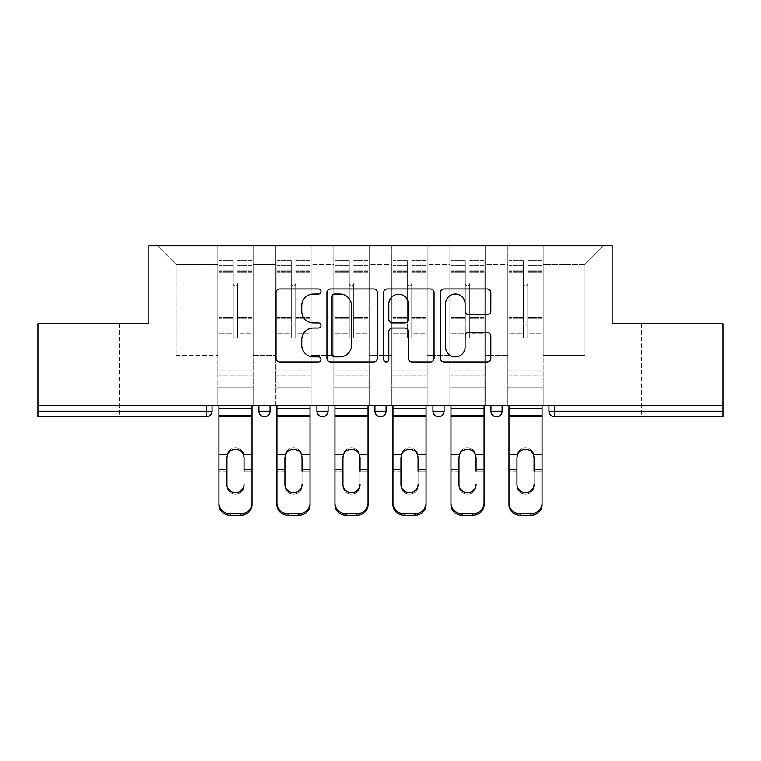 <?xml version="1.0" encoding="UTF-8"?>
<svg xmlns="http://www.w3.org/2000/svg" width="761" height="761" viewBox="0 0 761 761"><rect width="100%" height="100%" fill="white"/><g stroke="black" fill="none" stroke-linecap="round" stroke-linejoin="round"><path stroke-width="0.57" stroke-dasharray="3.81 2.85" d="M321.009 291.53A2.559 2.559 0 0 0 318.459 288.971L279.677 288.971A3.653 3.653 0 0 0 276.024 292.624L276.024 358.317A3.653 3.653 0 0 0 279.677 361.97L318.459 361.97A2.559 2.559 0 0 0 321.009 359.411A2.559 2.559 0 0 0 318.459 356.861L313.437 356.861A11.681 11.681 0 0 1 301.756 345.18L301.756 339.701A11.681 11.681 0 0 1 313.437 328.029L318.459 328.029A2.559 2.559 0 0 0 321.009 325.47A2.559 2.559 0 0 0 318.459 322.911L313.437 322.911A11.681 11.681 0 0 1 301.756 311.239L301.756 305.76A11.681 11.681 0 0 1 313.437 294.079L318.459 294.079A2.559 2.559 0 0 0 321.009 291.53M665.314 416.752L689.114 416.752L665.314 416.752M665.314 323.796L689.114 323.796L665.314 323.796M95.686 416.752L71.886 416.752L95.686 416.752M95.686 323.796L71.886 323.796L95.686 323.796M543.173 387.007L507.853 387.007L543.173 387.007L507.853 387.007L543.173 387.007L543.173 245.717L603.597 245.717L543.173 245.717L543.173 264.305L585 264.305L543.173 264.305L543.173 355.406L585 355.406L585 264.305L603.597 245.717L585 264.305L585 355.406L543.173 355.406L543.173 245.717L543.173 387.007L507.853 387.007L543.173 387.007L543.173 405.223L507.853 405.223L543.173 405.223L507.853 405.223L543.173 405.223L543.173 387.007M485.166 387.007L449.846 387.007L485.166 387.007L449.846 387.007L485.166 387.007L485.166 245.717L543.173 245.717L485.166 245.717L485.166 264.305L507.853 264.305L507.853 355.406L507.853 264.305L485.166 264.305L485.166 355.406L507.853 355.406L485.166 355.406L485.166 245.717L485.166 387.007L449.846 387.007L485.166 387.007L485.166 405.223L449.846 405.223L485.166 405.223L449.846 405.223L485.166 405.223L485.166 387.007M427.168 387.007L391.839 387.007L427.168 387.007L391.839 387.007L427.168 387.007L427.168 245.717L485.166 245.717L427.168 245.717L427.168 264.305L449.846 264.305L449.846 355.406L449.846 264.305L427.168 264.305L427.168 355.406L449.846 355.406L427.168 355.406L427.168 245.717L427.168 387.007L391.839 387.007L427.168 387.007L427.168 405.223L391.839 405.223L427.168 405.223L391.839 405.223L427.168 405.223L427.168 387.007M369.161 387.007L333.832 387.007L369.161 387.007L333.832 387.007L369.161 387.007L369.161 245.717L427.168 245.717L369.161 245.717L369.161 264.305L391.839 264.305L391.839 355.406L391.839 264.305L369.161 264.305L369.161 355.406L391.839 355.406L369.161 355.406L369.161 245.717L369.161 387.007L333.832 387.007L369.161 387.007L369.161 405.223L333.832 405.223L369.161 405.223L333.832 405.223L369.161 405.223L369.161 387.007M311.154 387.007L275.834 387.007L311.154 387.007L275.834 387.007L311.154 387.007L311.154 245.717L369.161 245.717L311.154 245.717L311.154 264.305L333.832 264.305L333.832 355.406L333.832 264.305L311.154 264.305L311.154 355.406L333.832 355.406L311.154 355.406L311.154 245.717L311.154 387.007L275.834 387.007L311.154 387.007L311.154 405.223L275.834 405.223L311.154 405.223L275.834 405.223L311.154 405.223L311.154 387.007M722.95 411.178L554.512 411.178L554.512 416.752L722.95 416.752L722.95 323.796L612.148 323.796L612.148 245.717L148.852 245.717L148.852 323.796L38.05 323.796L38.05 405.223L206.488 405.223L38.05 405.223L38.05 416.752L206.488 416.752L206.488 411.178L38.05 411.178M275.834 245.717L311.154 245.717L253.147 245.717L275.834 245.717L275.834 355.406L275.834 264.305L253.147 264.305L275.834 264.305L275.834 245.717L275.834 387.007L275.834 245.717M217.827 245.717L253.147 245.717L253.147 355.406L275.834 355.406L253.147 355.406L253.147 245.717L253.147 387.007L217.827 387.007L253.147 387.007L217.827 387.007L253.147 387.007L253.147 245.717L157.403 245.717L217.827 245.717L217.827 355.406L217.827 264.305L176 264.305L217.827 264.305L217.827 245.717L217.827 387.007L253.147 387.007L217.827 387.007L217.827 245.717M507.853 264.305L507.853 245.717L507.853 264.305M449.846 264.305L449.846 245.717L449.846 264.305M391.839 264.305L391.839 245.717L391.839 264.305M333.832 264.305L333.832 245.717L333.832 264.305M176 355.406L217.827 355.406L176 355.406L176 264.305L157.403 245.717L176 264.305L176 355.406M722.95 405.223L38.05 405.223M217.827 405.223L217.827 387.007L217.827 405.223L217.827 387.007L217.827 405.223L253.147 405.223L253.147 387.007L253.147 405.223L253.147 387.007L253.147 405.223L217.827 405.223M490.931 405.223L502.089 405.223L490.931 405.223M206.488 405.223L212.062 405.223L206.488 405.223L206.488 411.178L212.062 411.178M374.926 405.223L386.074 405.223L374.926 405.223M258.911 405.223L270.069 405.223L258.911 405.223M316.918 405.223L328.077 405.223L316.918 405.223M432.923 405.223L444.082 405.223L432.923 405.223M275.834 405.223L275.834 387.007L275.834 405.223M333.832 405.223L333.832 245.717L333.832 405.223M391.839 405.223L391.839 245.717L391.839 405.223M449.846 405.223L449.846 245.717L449.846 405.223M507.853 405.223L507.853 245.717L507.853 405.223M316.918 411.178L328.077 411.178L328.077 405.223M374.926 411.178L386.074 411.178L386.074 405.223M432.923 411.178L444.082 411.178L444.082 405.223M377.304 358.317L377.304 292.624A3.653 3.653 0 0 0 373.661 288.971L330.588 288.971A3.653 3.653 0 0 0 326.945 292.624L326.945 358.317A3.653 3.653 0 0 0 330.588 361.97L373.661 361.97A3.653 3.653 0 0 0 377.304 358.317M334.602 294.079A2.559 2.559 0 0 0 332.053 296.638L332.053 354.303A2.559 2.559 0 0 0 334.602 356.861L339.901 356.861A11.681 11.681 0 0 0 351.572 345.18L351.572 305.76A11.681 11.681 0 0 0 339.901 294.079L334.602 294.079M387.339 288.971L430.412 288.971A3.653 3.653 0 0 1 434.055 292.624L434.055 358.317A3.653 3.653 0 0 1 430.412 361.97L411.977 361.97A3.653 3.653 0 0 1 408.334 358.317L408.334 331.672A3.653 3.653 0 0 0 404.681 328.029L392.457 328.029A3.653 3.653 0 0 0 388.804 331.672L388.804 359.411A2.559 2.559 0 0 1 386.246 361.97A2.559 2.559 0 0 1 383.696 359.411L383.696 292.624A3.653 3.653 0 0 1 387.339 288.971M408.334 304.029A9.76 9.76 0 0 0 398.564 294.269A9.76 9.76 0 0 0 388.804 304.029L388.804 319.268A3.653 3.653 0 0 0 392.457 322.911L404.681 322.911A3.653 3.653 0 0 0 408.334 319.268L408.334 304.029M468.728 314.702L487.164 314.702A3.653 3.653 0 0 0 490.816 311.049L490.816 292.624A3.653 3.653 0 0 0 487.164 288.971L444.101 288.971A3.653 3.653 0 0 0 440.448 292.624L440.448 358.317A3.653 3.653 0 0 0 444.101 361.97L487.164 361.97A3.653 3.653 0 0 0 490.816 358.317L490.816 336.058A3.653 3.653 0 0 0 487.164 332.405L468.728 332.405A3.653 3.653 0 0 0 465.085 336.058L465.085 347.092A9.76 9.76 0 0 1 455.316 356.861A9.76 9.76 0 0 1 445.556 347.092L445.556 303.848A9.76 9.76 0 0 1 455.316 294.079A9.76 9.76 0 0 1 465.085 303.848L465.085 311.049A3.653 3.653 0 0 0 468.728 314.702M244.043 457.561L243.358 452.919A8.552 8.2 180 0 0 227.615 452.919L226.94 456.181L227.615 452.919A8.552 8.2 180 0 1 243.358 452.919L244.043 456.181L244.043 486.098A8.552 8.086 0 0 1 235.491 494.184A8.552 8.086 0 0 1 226.94 486.098L226.94 456.181L226.94 486.098A8.552 8.086 0 0 0 235.491 494.184A8.552 8.086 0 0 0 244.043 486.098L244.043 461.375L244.043 471.03L252.034 471.03L252.034 504.733L252.034 272.857L252.034 371.016L218.94 371.016L218.94 272.857L218.94 371.016L252.034 371.016L218.94 371.016L252.034 371.016L252.034 504.733A11.158 10.549 180 0 1 240.876 515.283L230.098 515.283L230.098 513.713A11.158 10.549 0 0 1 218.94 503.164L218.94 504.733A11.158 10.549 180 0 0 230.098 515.283M237.717 321.941L237.717 283.644A2.235 2.235 0 0 1 235.491 285.87A2.235 2.235 0 0 1 233.256 283.644A2.235 2.235 0 0 0 235.491 285.87A2.235 2.235 0 0 0 237.717 283.644L237.717 337.922L237.717 283.644A2.235 2.235 0 0 1 235.491 285.87A2.235 2.235 0 0 1 233.256 283.644L233.256 272.857L233.256 283.644A2.235 2.235 0 0 0 235.491 285.87A2.235 2.235 0 0 0 237.717 283.644L237.717 337.922L252.034 337.922L237.717 337.922L237.717 333.765L252.034 333.765L237.717 333.765L237.717 321.941M252.034 405.223L252.034 375.848L218.94 375.848L252.034 375.848L218.94 375.848L252.034 375.848L252.034 260.585L252.034 471.03L244.043 471.03M218.94 405.223L218.94 260.585L218.94 471.03L226.94 471.03L226.94 484.529A8.552 8.086 180 0 0 235.491 492.614M233.256 321.941L233.256 260.585L233.256 337.922L218.94 337.922L233.256 337.922L233.256 333.765L218.94 333.765L233.256 333.765L233.256 260.585L233.256 321.941M252.034 503.164A11.158 10.549 0 0 1 240.876 513.713L230.098 513.713M252.034 454.288L243.358 454.288A8.552 8.2 0 0 0 227.615 454.288L218.94 454.288M218.94 503.164L218.94 504.733M226.94 457.561L226.94 471.03L218.94 471.03M218.94 321.941L218.94 337.922L218.94 321.941M252.034 321.941L252.034 337.922L252.034 321.941M302.041 457.561L301.366 452.919A8.552 8.2 180 0 0 285.622 452.919L284.937 456.181L285.622 452.919A8.552 8.2 180 0 1 301.366 452.919L302.041 456.181L302.041 486.098A8.552 8.086 0 0 1 293.489 494.184A8.552 8.086 0 0 1 284.937 486.098L284.937 456.181L284.937 486.098A8.552 8.086 0 0 0 293.489 494.184A8.552 8.086 0 0 0 302.041 486.098L302.041 461.375L302.041 471.03L310.041 471.03L310.041 504.733L310.041 272.857L310.041 371.016L276.947 371.016L276.947 272.857L276.947 371.016L310.041 371.016L276.947 371.016L310.041 371.016L310.041 504.733A11.158 10.549 180 0 1 298.883 515.283L288.105 515.283L288.105 513.713A11.158 10.549 0 0 1 276.947 503.164L276.947 504.733A11.158 10.549 180 0 0 288.105 515.283M295.725 321.941L295.725 283.644A2.235 2.235 0 0 1 293.489 285.87A2.235 2.235 0 0 1 291.263 283.644A2.235 2.235 0 0 0 293.489 285.87A2.235 2.235 0 0 0 295.725 283.644L295.725 337.922L295.725 283.644A2.235 2.235 0 0 1 293.489 285.87A2.235 2.235 0 0 1 291.263 283.644L291.263 272.857L291.263 283.644A2.235 2.235 0 0 0 293.489 285.87A2.235 2.235 0 0 0 295.725 283.644L295.725 337.922L310.041 337.922L295.725 337.922L295.725 333.765L310.041 333.765L295.725 333.765L295.725 321.941M310.041 405.223L310.041 375.848L276.947 375.848L310.041 375.848L276.947 375.848L310.041 375.848L310.041 260.585L310.041 471.03L302.041 471.03M276.947 405.223L276.947 260.585L276.947 471.03L284.937 471.03L284.937 484.529A8.552 8.086 180 0 0 293.489 492.614M291.263 321.941L291.263 260.585L291.263 337.922L276.947 337.922L291.263 337.922L291.263 333.765L276.947 333.765L291.263 333.765L291.263 260.585L291.263 321.941M310.041 503.164A11.158 10.549 0 0 1 298.883 513.713L288.105 513.713M310.041 454.288L301.366 454.288A8.552 8.2 0 0 0 285.622 454.288L276.947 454.288M276.947 503.164L276.947 504.733M360.048 457.561L359.363 452.919A8.552 8.2 180 0 0 343.63 452.919L342.945 456.181L343.63 452.919A8.552 8.2 180 0 1 359.363 452.919L360.048 456.181L360.048 486.098A8.552 8.086 0 0 1 351.496 494.184A8.552 8.086 0 0 1 342.945 486.098L342.945 456.181L342.945 486.098A8.552 8.086 0 0 0 351.496 494.184A8.552 8.086 0 0 0 360.048 486.098L360.048 461.375L360.048 471.03L368.048 471.03L368.048 503.164L368.048 272.857L368.048 371.016L334.954 371.016L334.954 272.857L334.954 371.016L368.048 371.016L334.954 371.016L368.048 371.016L368.048 503.164A11.158 10.549 0 0 1 356.89 513.713L346.103 513.713A11.158 10.549 0 0 1 334.954 503.164L334.954 504.733A11.158 10.549 180 0 0 346.103 515.283L346.103 513.713M353.732 321.941L353.732 283.644A2.235 2.235 0 0 1 351.496 285.87A2.235 2.235 0 0 1 349.27 283.644A2.235 2.235 0 0 0 351.496 285.87A2.235 2.235 0 0 0 353.732 283.644L353.732 337.922L353.732 283.644A2.235 2.235 0 0 1 351.496 285.87A2.235 2.235 0 0 1 349.27 283.644L349.27 272.857L349.27 283.644A2.235 2.235 0 0 0 351.496 285.87A2.235 2.235 0 0 0 353.732 283.644L353.732 337.922L368.048 337.922L353.732 337.922L353.732 333.765L368.048 333.765L353.732 333.765L353.732 321.941M368.048 405.223L368.048 375.848L334.954 375.848L368.048 375.848L334.954 375.848L368.048 375.848L368.048 260.585L368.048 471.03L360.048 471.03M334.954 405.223L334.954 260.585L334.954 471.03L342.945 471.03L342.945 484.529A8.552 8.086 180 0 0 351.496 492.614M349.27 321.941L349.27 260.585L349.27 337.922L334.954 337.922L349.27 337.922L349.27 333.765L334.954 333.765L349.27 333.765L349.27 260.585L349.27 321.941M356.89 513.713L356.89 515.283L346.103 515.283M356.89 515.283A11.158 10.549 180 0 0 368.048 504.733M368.048 454.288L359.363 454.288A8.552 8.2 0 0 0 343.63 454.288L334.954 454.288M334.954 503.164L334.954 504.733M418.055 457.561L417.37 452.919A8.552 8.2 180 0 0 401.637 452.919L400.952 456.181L401.637 452.919A8.552 8.2 180 0 1 417.37 452.919L418.055 456.181L418.055 486.098A8.552 8.086 0 0 1 409.504 494.184A8.552 8.086 0 0 1 400.952 486.098L400.952 456.181L400.952 486.098A8.552 8.086 0 0 0 409.504 494.184A8.552 8.086 0 0 0 418.055 486.098L418.055 461.375L418.055 471.03L426.046 471.03L426.046 503.164L426.046 272.857L426.046 371.016L392.952 371.016L392.952 272.857L392.952 371.016L426.046 371.016L392.952 371.016L426.046 371.016L426.046 503.164A11.158 10.549 0 0 1 414.897 513.713L404.11 513.713A11.158 10.549 0 0 1 392.952 503.164L392.952 504.733A11.158 10.549 180 0 0 404.11 515.283L404.11 513.713M411.73 321.941L411.73 283.644A2.235 2.235 0 0 1 409.504 285.87A2.235 2.235 0 0 1 407.268 283.644A2.235 2.235 0 0 0 409.504 285.87A2.235 2.235 0 0 0 411.73 283.644L411.73 337.922L411.73 283.644A2.235 2.235 0 0 1 409.504 285.87A2.235 2.235 0 0 1 407.268 283.644L407.268 272.857L407.268 283.644A2.235 2.235 0 0 0 409.504 285.87A2.235 2.235 0 0 0 411.73 283.644L411.73 337.922L426.046 337.922L411.73 337.922L411.73 333.765L426.046 333.765L411.73 333.765L411.73 321.941M426.046 405.223L426.046 375.848L392.952 375.848L426.046 375.848L392.952 375.848L426.046 375.848L426.046 260.585L426.046 471.03L418.055 471.03M392.952 405.223L392.952 260.585L392.952 471.03L400.952 471.03L400.952 484.529A8.552 8.086 180 0 0 409.504 492.614M407.268 321.941L407.268 260.585L407.268 337.922L392.952 337.922L407.268 337.922L407.268 333.765L392.952 333.765L407.268 333.765L407.268 260.585L407.268 321.941M414.897 513.713L414.897 515.283L404.11 515.283M414.897 515.283A11.158 10.549 180 0 0 426.046 504.733M426.046 454.288L417.37 454.288A8.552 8.2 0 0 0 401.637 454.288L392.952 454.288M392.952 503.164L392.952 504.733M476.063 457.561L475.378 452.919A8.552 8.2 180 0 0 459.634 452.919L458.959 456.181L459.634 452.919A8.552 8.2 180 0 1 475.378 452.919L476.063 456.181L476.063 486.098A8.552 8.086 0 0 1 467.511 494.184A8.552 8.086 0 0 1 458.959 486.098L458.959 456.181L458.959 486.098A8.552 8.086 0 0 0 467.511 494.184A8.552 8.086 0 0 0 476.063 486.098L476.063 461.375L476.063 471.03L484.053 471.03L484.053 503.164L484.053 272.857L484.053 371.016L450.959 371.016L450.959 272.857L450.959 371.016L484.053 371.016L450.959 371.016L484.053 371.016L484.053 503.164A11.158 10.549 0 0 1 472.895 513.713L462.117 513.713A11.158 10.549 0 0 1 450.959 503.164L450.959 504.733A11.158 10.549 180 0 0 462.117 515.283L462.117 513.713M469.737 321.941L469.737 283.644A2.235 2.235 0 0 1 467.511 285.87A2.235 2.235 0 0 1 465.275 283.644A2.235 2.235 0 0 0 467.511 285.87A2.235 2.235 0 0 0 469.737 283.644L469.737 337.922L469.737 283.644A2.235 2.235 0 0 1 467.511 285.87A2.235 2.235 0 0 1 465.275 283.644L465.275 272.857L465.275 283.644A2.235 2.235 0 0 0 467.511 285.87A2.235 2.235 0 0 0 469.737 283.644L469.737 337.922L484.053 337.922L469.737 337.922L469.737 333.765L484.053 333.765L469.737 333.765L469.737 321.941M484.053 405.223L484.053 375.848L450.959 375.848L484.053 375.848L450.959 375.848L484.053 375.848L484.053 260.585L484.053 471.03L476.063 471.03M450.959 405.223L450.959 260.585L450.959 471.03L458.959 471.03L458.959 484.529A8.552 8.086 180 0 0 467.511 492.614M465.275 321.941L465.275 260.585L465.275 337.922L450.959 337.922L465.275 337.922L465.275 333.765L450.959 333.765L465.275 333.765L465.275 260.585L465.275 321.941M472.895 513.713L472.895 515.283L462.117 515.283M472.895 515.283A11.158 10.549 180 0 0 484.053 504.733M484.053 454.288L475.378 454.288A8.552 8.2 0 0 0 459.634 454.288L450.959 454.288M450.959 503.164L450.959 504.733M534.06 457.561L533.385 452.919A8.552 8.2 180 0 0 517.642 452.919L516.957 456.181L517.642 452.919A8.552 8.2 180 0 1 533.385 452.919L534.06 456.181L534.06 486.098A8.552 8.086 0 0 1 525.509 494.184A8.552 8.086 0 0 1 516.957 486.098L516.957 456.181L516.957 486.098A8.552 8.086 0 0 0 525.509 494.184A8.552 8.086 0 0 0 534.06 486.098L534.06 461.375L534.06 471.03L542.06 471.03L542.06 504.733L542.06 272.857L542.06 371.016L508.966 371.016L508.966 272.857L508.966 371.016L542.06 371.016L508.966 371.016L542.06 371.016L542.06 504.733A11.158 10.549 180 0 1 530.902 515.283L520.124 515.283L520.124 513.713A11.158 10.549 0 0 1 508.966 503.164L508.966 504.733A11.158 10.549 180 0 0 520.124 515.283M527.744 321.941L527.744 283.644A2.235 2.235 0 0 1 525.509 285.87A2.235 2.235 0 0 1 523.283 283.644A2.235 2.235 0 0 0 525.509 285.87A2.235 2.235 0 0 0 527.744 283.644L527.744 337.922L527.744 283.644A2.235 2.235 0 0 1 525.509 285.87A2.235 2.235 0 0 1 523.283 283.644L523.283 272.857L523.283 283.644A2.235 2.235 0 0 0 525.509 285.87A2.235 2.235 0 0 0 527.744 283.644L527.744 337.922L542.06 337.922L527.744 337.922L527.744 333.765L542.06 333.765L527.744 333.765L527.744 321.941M542.06 405.223L542.06 375.848L508.966 375.848L542.06 375.848L508.966 375.848L542.06 375.848L542.06 260.585L542.06 471.03L534.06 471.03M508.966 405.223L508.966 260.585L508.966 471.03L516.957 471.03L516.957 484.529A8.552 8.086 180 0 0 525.509 492.614M523.283 321.941L523.283 260.585L523.283 337.922L508.966 337.922L523.283 337.922L523.283 333.765L508.966 333.765L523.283 333.765L523.283 260.585L523.283 321.941M542.06 503.164A11.158 10.549 0 0 1 530.902 513.713L520.124 513.713M542.06 454.288L533.385 454.288A8.552 8.2 0 0 0 517.642 454.288L508.966 454.288M508.966 503.164L508.966 504.733M284.937 457.561L284.937 471.03L276.947 471.03M276.947 321.941L276.947 337.922L276.947 321.941M310.041 321.941L310.041 337.922L310.041 321.941M342.945 457.561L342.945 471.03L334.954 471.03M334.954 321.941L334.954 337.922L334.954 321.941M368.048 321.941L368.048 337.922L368.048 321.941M400.952 457.561L400.952 471.03L392.952 471.03M392.952 321.941L392.952 337.922L392.952 321.941M426.046 321.941L426.046 337.922L426.046 321.941M458.959 457.561L458.959 471.03L450.959 471.03M450.959 321.941L450.959 337.922L450.959 321.941M484.053 321.941L484.053 337.922L484.053 321.941M516.957 457.561L516.957 471.03L508.966 471.03M508.966 321.941L508.966 337.922L508.966 321.941M542.06 321.941L542.06 337.922L542.06 321.941M548.938 411.178L554.512 411.178L554.512 405.223M270.069 411.178L258.911 411.178M502.089 411.178L490.931 411.178M252.034 318.849L237.717 318.849L252.034 318.849M233.256 318.849L218.94 318.849L233.256 318.849M252.034 452.919L243.358 452.919L252.034 452.919M252.034 415.382L218.94 415.382L252.034 415.382M227.615 452.919L218.94 452.919L227.615 452.919M226.94 469.461L218.94 469.461M252.034 469.461L244.043 469.461M252.034 416.752L218.94 416.752M233.256 272.857L218.94 272.857L233.256 272.857M252.034 272.857L237.717 272.857L252.034 272.857M233.256 270.098L218.94 270.098L233.256 270.098M233.256 317.756L218.94 317.756L233.256 317.756M233.256 271.182L218.94 271.182L233.256 271.182M252.034 408.296L218.94 408.296M252.034 270.098L237.717 270.098L252.034 270.098M252.034 317.756L237.717 317.756L252.034 317.756M252.034 271.182L237.717 271.182L252.034 271.182M240.876 513.713L240.876 515.283M310.041 318.849L295.725 318.849L310.041 318.849M291.263 318.849L276.947 318.849L291.263 318.849M310.041 452.919L301.366 452.919L310.041 452.919M310.041 415.382L276.947 415.382L310.041 415.382M285.622 452.919L276.947 452.919L285.622 452.919M284.937 469.461L276.947 469.461M310.041 469.461L302.041 469.461M310.041 416.752L276.947 416.752M291.263 272.857L276.947 272.857L291.263 272.857M310.041 272.857L295.725 272.857L310.041 272.857M291.263 270.098L276.947 270.098L291.263 270.098M291.263 317.756L276.947 317.756L291.263 317.756M291.263 271.182L276.947 271.182L291.263 271.182M310.041 408.296L276.947 408.296M310.041 270.098L295.725 270.098L310.041 270.098M310.041 317.756L295.725 317.756L310.041 317.756M310.041 271.182L295.725 271.182L310.041 271.182M298.883 513.713L298.883 515.283M368.048 318.849L353.732 318.849L368.048 318.849M349.27 318.849L334.954 318.849L349.27 318.849M368.048 452.919L359.363 452.919L368.048 452.919M368.048 415.382L334.954 415.382L368.048 415.382M343.63 452.919L334.954 452.919L343.63 452.919M342.945 469.461L334.954 469.461M368.048 469.461L360.048 469.461M368.048 416.752L334.954 416.752M349.27 272.857L334.954 272.857L349.27 272.857M368.048 272.857L353.732 272.857L368.048 272.857M349.27 270.098L334.954 270.098L349.27 270.098M349.27 317.756L334.954 317.756L349.27 317.756M349.27 271.182L334.954 271.182L349.27 271.182M368.048 408.296L334.954 408.296M368.048 270.098L353.732 270.098L368.048 270.098M368.048 317.756L353.732 317.756L368.048 317.756M368.048 271.182L353.732 271.182L368.048 271.182M426.046 318.849L411.73 318.849L426.046 318.849M407.268 318.849L392.952 318.849L407.268 318.849M426.046 452.919L417.37 452.919L426.046 452.919M426.046 415.382L392.952 415.382L426.046 415.382M401.637 452.919L392.952 452.919L401.637 452.919M400.952 469.461L392.952 469.461M426.046 469.461L418.055 469.461M426.046 416.752L392.952 416.752M407.268 272.857L392.952 272.857L407.268 272.857M426.046 272.857L411.73 272.857L426.046 272.857M407.268 270.098L392.952 270.098L407.268 270.098M407.268 317.756L392.952 317.756L407.268 317.756M407.268 271.182L392.952 271.182L407.268 271.182M426.046 408.296L392.952 408.296M426.046 270.098L411.73 270.098L426.046 270.098M426.046 317.756L411.73 317.756L426.046 317.756M426.046 271.182L411.73 271.182L426.046 271.182M484.053 318.849L469.737 318.849L484.053 318.849M465.275 318.849L450.959 318.849L465.275 318.849M484.053 452.919L475.378 452.919L484.053 452.919M484.053 415.382L450.959 415.382L484.053 415.382M459.634 452.919L450.959 452.919L459.634 452.919M458.959 469.461L450.959 469.461M484.053 469.461L476.063 469.461M484.053 416.752L450.959 416.752M465.275 272.857L450.959 272.857L465.275 272.857M484.053 272.857L469.737 272.857L484.053 272.857M465.275 270.098L450.959 270.098L465.275 270.098M465.275 317.756L450.959 317.756L465.275 317.756M465.275 271.182L450.959 271.182L465.275 271.182M484.053 408.296L450.959 408.296M484.053 270.098L469.737 270.098L484.053 270.098M484.053 317.756L469.737 317.756L484.053 317.756M484.053 271.182L469.737 271.182L484.053 271.182M542.06 318.849L527.744 318.849L542.06 318.849M523.283 318.849L508.966 318.849L523.283 318.849M542.06 452.919L533.385 452.919L542.06 452.919M542.06 415.382L508.966 415.382L542.06 415.382M517.642 452.919L508.966 452.919L517.642 452.919M516.957 469.461L508.966 469.461M542.06 469.461L534.06 469.461M542.06 416.752L508.966 416.752M523.283 272.857L508.966 272.857L523.283 272.857M542.06 272.857L527.744 272.857L542.06 272.857M523.283 270.098L508.966 270.098L523.283 270.098M523.283 317.756L508.966 317.756L523.283 317.756M523.283 271.182L508.966 271.182L523.283 271.182M542.06 408.296L508.966 408.296M542.06 270.098L527.744 270.098L542.06 270.098M542.06 317.756L527.744 317.756L542.06 317.756M542.06 271.182L527.744 271.182L542.06 271.182M530.902 513.713L530.902 515.283M641.523 323.796L641.523 416.752M71.886 323.796L71.886 416.752M119.477 323.796L119.477 416.752M689.114 323.796L689.114 416.752M233.256 260.585L218.94 260.585L233.256 260.585M233.256 265.418L218.94 265.418L233.256 265.418M252.034 260.585L237.717 260.585L252.034 260.585M252.034 265.418L237.717 265.418L252.034 265.418M291.263 260.585L276.947 260.585L291.263 260.585M291.263 265.418L276.947 265.418L291.263 265.418M310.041 260.585L295.725 260.585L310.041 260.585M310.041 265.418L295.725 265.418L310.041 265.418M349.27 260.585L334.954 260.585L349.27 260.585M349.27 265.418L334.954 265.418L349.27 265.418M368.048 260.585L353.732 260.585L368.048 260.585M368.048 265.418L353.732 265.418L368.048 265.418M407.268 260.585L392.952 260.585L407.268 260.585M407.268 265.418L392.952 265.418L407.268 265.418M426.046 260.585L411.73 260.585L426.046 260.585M426.046 265.418L411.73 265.418L426.046 265.418M465.275 260.585L450.959 260.585L465.275 260.585M465.275 265.418L450.959 265.418L465.275 265.418M484.053 260.585L469.737 260.585L484.053 260.585M484.053 265.418L469.737 265.418L484.053 265.418M523.283 260.585L508.966 260.585L523.283 260.585M523.283 265.418L508.966 265.418L523.283 265.418M542.06 260.585L527.744 260.585L542.06 260.585M542.06 265.418L527.744 265.418L542.06 265.418"/><path stroke-width="1.14" d="M321.009 291.53A2.559 2.559 0 0 0 318.459 288.971L279.677 288.971A3.653 3.653 0 0 0 276.024 292.624L276.024 358.317A3.653 3.653 0 0 0 279.677 361.97L318.459 361.97A2.559 2.559 0 0 0 321.009 359.411A2.559 2.559 0 0 0 318.459 356.861L313.437 356.861A11.681 11.681 0 0 1 301.756 345.18L301.756 339.701A11.681 11.681 0 0 1 313.437 328.029L318.459 328.029A2.559 2.559 0 0 0 321.009 325.47A2.559 2.559 0 0 0 318.459 322.911L313.437 322.911A11.681 11.681 0 0 1 301.756 311.239L301.756 305.76A11.681 11.681 0 0 1 313.437 294.079L318.459 294.079A2.559 2.559 0 0 0 321.009 291.53M487.164 314.702A3.653 3.653 0 0 0 490.816 311.049L490.816 292.624A3.653 3.653 0 0 0 487.164 288.971L444.101 288.971A3.653 3.653 0 0 0 440.448 292.624L440.448 358.317A3.653 3.653 0 0 0 444.101 361.97L487.164 361.97A3.653 3.653 0 0 0 490.816 358.317L490.816 336.058A3.653 3.653 0 0 0 487.164 332.405L468.728 332.405A3.653 3.653 0 0 0 465.085 336.058L465.085 347.092A9.76 9.76 0 0 1 455.316 356.861A9.76 9.76 0 0 1 445.556 347.092L445.556 303.848A9.76 9.76 0 0 1 455.316 294.079A9.76 9.76 0 0 1 465.085 303.848L465.085 311.049A3.653 3.653 0 0 0 468.728 314.702L487.164 314.702M38.05 405.223L38.05 323.796L148.852 323.796L148.852 245.717L612.148 245.717L612.148 323.796L722.95 323.796L722.95 405.223L38.05 405.223L38.05 411.178L206.488 411.178L206.488 405.223M377.304 292.624A3.653 3.653 0 0 0 373.661 288.971L330.588 288.971A3.653 3.653 0 0 0 326.945 292.624L326.945 358.317A3.653 3.653 0 0 0 330.588 361.97L373.661 361.97A3.653 3.653 0 0 0 377.304 358.317L377.304 292.624M387.339 288.971L430.412 288.971A3.653 3.653 0 0 1 434.055 292.624L434.055 358.317A3.653 3.653 0 0 1 430.412 361.97L411.977 361.97A3.653 3.653 0 0 1 408.334 358.317L408.334 331.672A3.653 3.653 0 0 0 404.681 328.029L392.457 328.029A3.653 3.653 0 0 0 388.804 331.672L388.804 359.411A2.559 2.559 0 0 1 386.246 361.97A2.559 2.559 0 0 1 383.696 359.411L383.696 292.624A3.653 3.653 0 0 1 387.339 288.971M206.488 416.752A5.574 5.574 0 0 0 212.062 411.178L206.488 411.178L206.488 416.752A5.574 5.574 0 0 0 212.062 411.178L212.062 405.223L212.062 411.178A5.574 5.574 0 0 1 206.488 416.752L38.05 416.752L38.05 411.178M722.95 405.223L722.95 416.752L554.512 416.752A5.574 5.574 0 0 1 548.938 411.178L548.938 405.223L548.938 411.178A5.574 5.574 0 0 0 554.512 416.752A5.574 5.574 0 0 1 548.938 411.178L722.95 411.178M258.911 405.223L258.911 411.178L258.911 405.223M264.495 416.752A5.574 5.574 0 0 1 258.911 411.178A5.574 5.574 0 0 0 264.495 416.752A5.574 5.574 0 0 0 270.069 411.178L270.069 405.223L270.069 411.178A5.574 5.574 0 0 1 264.495 416.752A5.574 5.574 0 0 1 258.911 411.178L270.069 411.178A5.574 5.574 0 0 1 264.495 416.752M316.918 405.223L316.918 411.178L316.918 405.223M328.077 405.223L328.077 411.178A5.574 5.574 0 0 1 322.493 416.752A5.574 5.574 0 0 1 316.918 411.178A5.574 5.574 0 0 0 322.493 416.752A5.574 5.574 0 0 0 328.077 411.178A5.574 5.574 0 0 1 322.493 416.752A5.574 5.574 0 0 1 316.918 411.178L328.077 411.178M374.926 405.223L374.926 411.178L374.926 405.223M386.074 405.223L386.074 411.178A5.574 5.574 0 0 1 380.5 416.752A5.574 5.574 0 0 1 374.926 411.178A5.574 5.574 0 0 0 380.5 416.752A5.574 5.574 0 0 0 386.074 411.178A5.574 5.574 0 0 1 380.5 416.752A5.574 5.574 0 0 1 374.926 411.178L386.074 411.178M432.923 405.223L432.923 411.178L432.923 405.223M444.082 405.223L444.082 411.178A5.574 5.574 0 0 1 438.507 416.752A5.574 5.574 0 0 1 432.923 411.178A5.574 5.574 0 0 0 438.507 416.752A5.574 5.574 0 0 0 444.082 411.178A5.574 5.574 0 0 1 438.507 416.752A5.574 5.574 0 0 1 432.923 411.178L444.082 411.178M490.931 405.223L490.931 411.178L490.931 405.223M502.089 405.223L502.089 411.178L502.089 405.223M496.505 416.752A5.574 5.574 0 0 1 490.931 411.178A5.574 5.574 0 0 0 496.505 416.752A5.574 5.574 0 0 0 502.089 411.178A5.574 5.574 0 0 1 496.505 416.752A5.574 5.574 0 0 1 490.931 411.178L502.089 411.178A5.574 5.574 0 0 1 496.505 416.752M334.602 294.079A2.559 2.559 0 0 0 332.053 296.638L332.053 354.303A2.559 2.559 0 0 0 334.602 356.861L339.901 356.861A11.681 11.681 0 0 0 351.572 345.18L351.572 305.76A11.681 11.681 0 0 0 339.901 294.079L334.602 294.079M408.334 304.029A9.76 9.76 0 0 0 398.564 294.269A9.76 9.76 0 0 0 388.804 304.029L388.804 319.268A3.653 3.653 0 0 0 392.457 322.911L404.681 322.911A3.653 3.653 0 0 0 408.334 319.268L408.334 304.029M244.043 457.561L243.358 454.288L244.043 457.561L244.043 469.461L252.034 469.461L252.034 405.223M218.94 471.03L218.94 504.733L218.94 454.288L227.615 454.288L226.94 457.561L227.615 454.288A8.552 8.2 0 0 1 243.358 454.288L252.034 454.288M244.043 471.03L244.043 469.461M235.491 492.614A8.552 8.086 180 0 0 244.043 484.529A8.552 8.086 180 0 1 235.491 492.614A8.552 8.086 180 0 1 226.94 484.529L226.94 457.561M252.034 503.164L252.034 504.733A11.158 10.549 180 0 1 240.876 515.283L240.876 513.713A11.158 10.549 0 0 0 252.034 503.164L252.034 469.461M218.94 503.164A11.158 10.549 0 0 0 230.098 513.713L230.098 515.283L240.876 515.283M230.098 515.283A11.158 10.549 180 0 1 218.94 504.733M230.098 513.713L240.876 513.713M218.94 454.288L218.94 405.223M302.041 457.561L301.366 454.288L302.041 457.561L302.041 469.461L310.041 469.461L310.041 405.223M276.947 471.03L276.947 504.733L276.947 454.288L285.622 454.288L284.937 457.561L285.622 454.288A8.552 8.2 0 0 1 301.366 454.288L310.041 454.288M302.041 471.03L302.041 469.461M293.489 492.614A8.552 8.086 180 0 0 302.041 484.529A8.552 8.086 180 0 1 293.489 492.614A8.552 8.086 180 0 1 284.937 484.529L284.937 457.561M360.048 457.561L359.363 454.288L360.048 457.561L360.048 469.461L368.048 469.461L368.048 405.223M334.954 471.03L334.954 504.733L334.954 454.288L343.63 454.288L342.945 457.561L343.63 454.288A8.552 8.2 0 0 1 359.363 454.288L368.048 454.288M368.048 504.733L368.048 503.164L368.048 504.733A11.158 10.549 180 0 1 356.89 515.283L356.89 513.713A11.158 10.549 0 0 0 368.048 503.164L368.048 469.461M360.048 471.03L360.048 469.461M351.496 492.614A8.552 8.086 180 0 0 360.048 484.529A8.552 8.086 180 0 1 351.496 492.614A8.552 8.086 180 0 1 342.945 484.529L342.945 457.561M418.055 457.561L417.37 454.288L418.055 457.561L418.055 469.461L426.046 469.461L426.046 405.223M392.952 471.03L392.952 504.733L392.952 454.288L401.637 454.288L400.952 457.561L401.637 454.288A8.552 8.2 0 0 1 417.37 454.288L426.046 454.288M426.046 504.733L426.046 503.164L426.046 504.733A11.158 10.549 180 0 1 414.897 515.283L414.897 513.713A11.158 10.549 0 0 0 426.046 503.164L426.046 469.461M418.055 471.03L418.055 469.461M409.504 492.614A8.552 8.086 180 0 0 418.055 484.529A8.552 8.086 180 0 1 409.504 492.614A8.552 8.086 180 0 1 400.952 484.529L400.952 457.561M476.063 457.561L475.378 454.288L476.063 457.561L476.063 469.461L484.053 469.461L484.053 405.223M450.959 471.03L450.959 504.733L450.959 454.288L459.634 454.288L458.959 457.561L459.634 454.288A8.552 8.2 0 0 1 475.378 454.288L484.053 454.288M484.053 504.733L484.053 503.164L484.053 504.733A11.158 10.549 180 0 1 472.895 515.283L472.895 513.713A11.158 10.549 0 0 0 484.053 503.164L484.053 469.461M476.063 471.03L476.063 469.461M467.511 492.614A8.552 8.086 180 0 0 476.063 484.529A8.552 8.086 180 0 1 467.511 492.614A8.552 8.086 180 0 1 458.959 484.529L458.959 457.561M534.06 457.561L533.385 454.288L534.06 457.561L534.06 469.461L542.06 469.461L542.06 405.223M508.966 471.03L508.966 504.733L508.966 454.288L517.642 454.288L516.957 457.561L517.642 454.288A8.552 8.2 0 0 1 533.385 454.288L542.06 454.288M534.06 471.03L534.06 469.461M525.509 492.614A8.552 8.086 180 0 0 534.06 484.529A8.552 8.086 180 0 1 525.509 492.614A8.552 8.086 180 0 1 516.957 484.529L516.957 457.561M310.041 503.164L310.041 504.733A11.158 10.549 180 0 1 298.883 515.283L298.883 513.713A11.158 10.549 0 0 0 310.041 503.164L310.041 469.461M276.947 503.164A11.158 10.549 0 0 0 288.105 513.713L288.105 515.283L298.883 515.283M288.105 515.283A11.158 10.549 180 0 1 276.947 504.733M288.105 513.713L298.883 513.713M276.947 454.288L276.947 405.223M334.954 503.164A11.158 10.549 0 0 0 346.103 513.713L346.103 515.283L356.89 515.283M346.103 515.283A11.158 10.549 180 0 1 334.954 504.733M346.103 513.713L356.89 513.713M334.954 454.288L334.954 405.223M392.952 503.164A11.158 10.549 0 0 0 404.11 513.713L404.11 515.283L414.897 515.283M404.11 515.283A11.158 10.549 180 0 1 392.952 504.733M404.11 513.713L414.897 513.713M392.952 454.288L392.952 405.223M450.959 503.164A11.158 10.549 0 0 0 462.117 513.713L462.117 515.283L472.895 515.283M462.117 515.283A11.158 10.549 180 0 1 450.959 504.733M462.117 513.713L472.895 513.713M450.959 454.288L450.959 405.223M542.06 503.164L542.06 504.733A11.158 10.549 180 0 1 530.902 515.283L530.902 513.713A11.158 10.549 0 0 0 542.06 503.164L542.06 469.461M508.966 503.164A11.158 10.549 0 0 0 520.124 513.713L520.124 515.283L530.902 515.283M520.124 515.283A11.158 10.549 180 0 1 508.966 504.733M520.124 513.713L530.902 513.713M508.966 454.288L508.966 405.223M554.512 405.223L554.512 416.752M218.94 469.461L226.94 469.461M218.94 416.752L252.034 416.752M218.94 408.296L252.034 408.296M276.947 469.461L284.937 469.461M276.947 416.752L310.041 416.752M276.947 408.296L310.041 408.296M334.954 469.461L342.945 469.461M334.954 416.752L368.048 416.752M334.954 408.296L368.048 408.296M392.952 469.461L400.952 469.461M392.952 416.752L426.046 416.752M392.952 408.296L426.046 408.296M450.959 469.461L458.959 469.461M450.959 416.752L484.053 416.752M450.959 408.296L484.053 408.296M508.966 469.461L516.957 469.461M508.966 416.752L542.06 416.752M508.966 408.296L542.06 408.296"/></g></svg>
